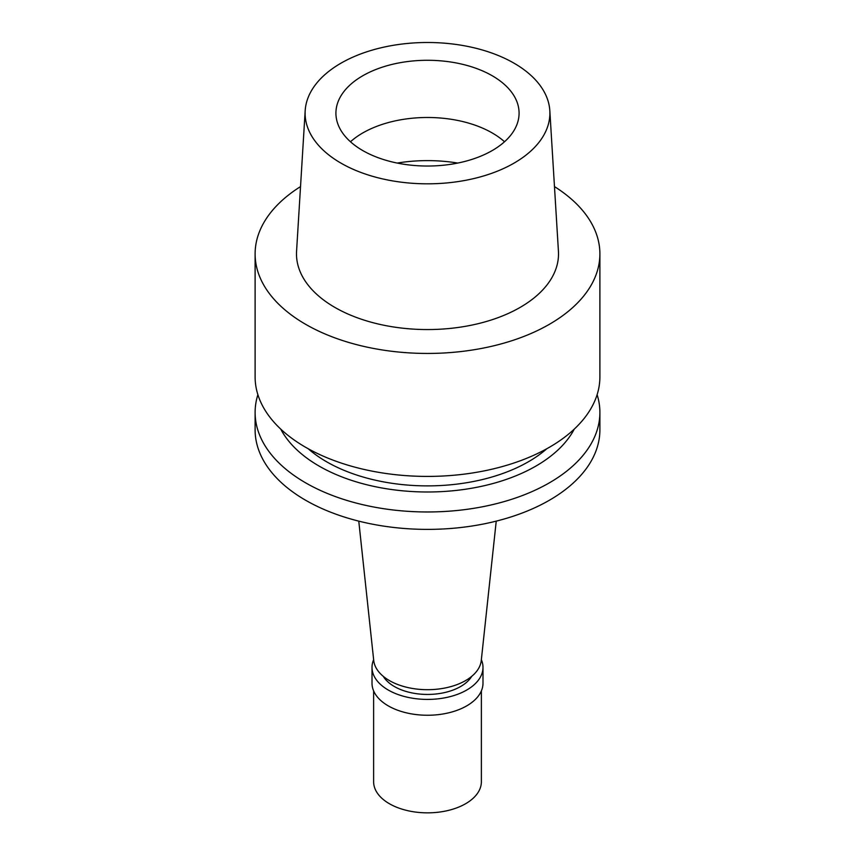 <?xml version="1.0" encoding="UTF-8"?>
<svg xmlns="http://www.w3.org/2000/svg" width="855" height="855" viewBox="0 0 855 855"><rect width="100%" height="100%" fill="white"/><g stroke="black" fill="none" stroke-linecap="round" stroke-linejoin="round"><path stroke-width="1.28" d="M514.047 163.123A122.393 70.666 180 0 1 378.669 177.958A122.393 70.666 180 0 1 305.182 110.658A122.393 70.666 180 0 1 340.953 63.195A122.393 70.666 180 0 1 472.334 47.41A122.393 70.666 180 0 1 549.818 110.658A122.393 70.666 180 0 1 514.047 163.123M305.182 110.658L296.567 251.242A131.018 75.635 0 0 0 375.227 323.276A131.018 75.635 0 0 0 520.139 307.405A131.018 75.635 0 0 0 558.433 251.242L549.818 110.658M492.256 150.544A91.581 52.871 0 0 0 519.081 113.159A91.581 52.871 0 0 0 462.544 64.307A91.581 52.871 0 0 0 362.744 75.774A91.581 52.871 0 0 0 335.919 113.159A91.581 52.871 0 0 0 392.456 162.012A91.581 52.871 0 0 0 492.256 150.544M350.475 141.759A91.581 52.871 180 0 1 362.744 132.974A91.581 52.871 180 0 1 504.525 141.759M358.769 521.133L373.731 660.509A53.876 31.101 0 0 0 408.434 687.677A53.876 31.101 0 0 0 465.59 680.58A53.876 31.101 0 0 0 481.269 660.509L496.231 521.133M255.111 412.441L255.111 429.862A172.389 99.522 0 0 0 361.526 521.807A172.389 99.522 0 0 0 549.402 500.239A172.389 99.522 0 0 0 599.889 429.862L599.889 412.441A172.389 99.522 180 0 1 549.402 482.819A172.389 99.522 180 0 1 361.526 504.397A172.389 99.522 180 0 1 255.111 412.441A172.389 99.522 180 0 1 257.889 394.668M597.111 394.668A172.389 99.522 180 0 1 599.889 412.441M574.271 429.092A153.344 88.525 180 0 1 535.925 466.071A153.344 88.525 180 0 1 280.729 429.092M308.206 448.747A142.764 82.422 0 0 0 528.443 461.743A142.764 82.422 0 0 0 546.794 448.747M255.111 253.914L255.111 376.895A172.389 99.522 0 0 0 361.526 468.839A172.389 99.522 0 0 0 549.402 447.272A172.389 99.522 0 0 0 599.889 376.895L599.889 253.914A172.389 99.522 180 0 1 549.402 324.291A172.389 99.522 180 0 1 361.526 345.869A172.389 99.522 180 0 1 255.111 253.914A172.389 99.522 180 0 1 300.533 186.593M554.467 186.593A172.389 99.522 180 0 1 599.889 253.914M383.275 676.348A46.865 27.061 0 0 0 460.642 686.512A46.865 27.061 0 0 0 471.725 676.348M481.354 659.675A55.49 32.03 180 0 1 482.99 667.381A55.49 32.03 180 0 1 466.734 690.038A55.49 32.03 180 0 1 406.264 696.975A55.49 32.03 180 0 1 372.011 667.381A55.49 32.03 180 0 1 373.646 659.675M372.011 667.381L372.011 683.22A55.49 32.03 0 0 0 406.264 712.814A55.49 32.03 0 0 0 466.734 705.867A55.49 32.03 0 0 0 482.99 683.22L482.99 667.381M373.624 690.893L373.624 781.748A53.876 31.101 0 0 0 406.884 810.476A53.876 31.101 0 0 0 465.59 803.743A53.876 31.101 0 0 0 481.376 781.748L481.376 690.893M397.233 163.059A110.434 63.762 180 0 1 457.767 163.059"/></g></svg>

